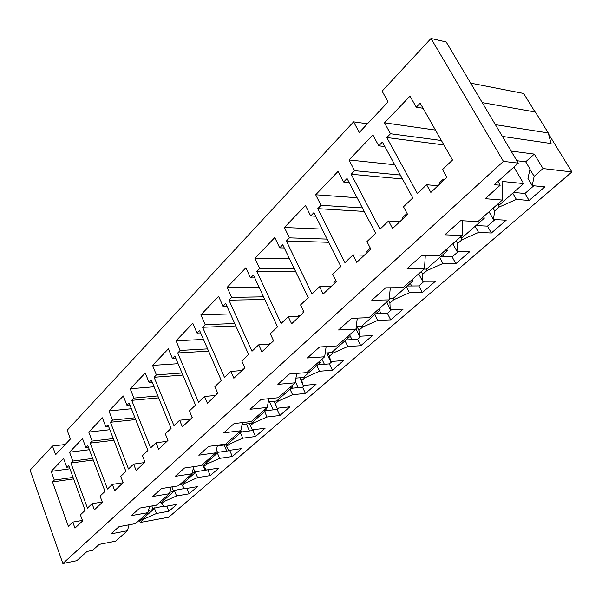 <?xml version="1.0" encoding="UTF-8"?>
<svg xmlns="http://www.w3.org/2000/svg" width="602" height="602" viewBox="0 0 602 602"><rect width="100%" height="100%" fill="white"/><g stroke="black" fill="none" stroke-linecap="round" stroke-linejoin="round"><path stroke-width="0.9" d="M51.185 471.374L54.315 480.087L52.509 481.946L68.372 526.321L72.789 522.1L74.972 528.15L82.609 520.941L80.397 514.853L85.108 510.361L68.651 465.316L66.784 467.242L63.571 458.423L51.185 471.374L69.922 468.807M66.784 467.242L69.23 466.911M382.112 91.143L388.087 101.904L359.289 132.463L353.592 121.845L67.168 430.219L70.419 439.001L55.625 454.698L52.487 446.029L30.1 470.132L62.864 563.517L503.422 161.366L431.017 38.483L382.112 91.143M94.356 509.864L102.378 502.294L100.067 496.093L105.011 491.382L87.824 445.563L85.868 447.579L82.512 438.617L69.531 452.185L72.789 461.057L70.901 462.998L87.448 508.126L92.083 503.708L94.356 509.864M114.711 490.66L123.139 482.706L120.724 476.4L125.923 471.441L107.954 424.824L105.892 426.946L102.393 417.826L88.765 432.07L92.166 441.085L90.187 443.132L107.472 489.042L112.341 484.399L114.711 490.66M136.105 470.478L144.977 462.11L142.448 455.691L147.919 450.477L129.106 403.031L126.939 405.266L123.275 395.988L108.962 410.955L112.514 420.128L110.437 422.273L128.504 468.981L133.621 464.097L136.105 470.478M158.627 449.235L167.966 440.423L165.317 433.884L171.081 428.383L151.365 380.103L149.085 382.451L145.248 373.014L130.183 388.764L133.907 398.088L131.718 400.345L150.635 447.88L156.023 442.741L158.627 449.235M182.353 426.848L192.211 417.555L189.427 410.895L195.507 405.093L174.821 355.94L172.413 358.416L168.387 348.814L152.517 365.406L156.415 374.895L154.112 377.266L173.94 425.659L179.629 420.241L182.353 426.848M207.404 403.227L217.811 393.407L214.884 386.619L221.31 380.487L199.563 330.445L197.027 333.056L192.798 323.289L176.055 340.792L180.148 350.447L177.718 352.953L198.532 402.211L204.529 396.492L207.404 403.227M233.869 378.259L244.886 367.867L241.808 360.952L248.611 354.465L225.712 303.498L223.033 306.26L218.586 296.327L200.895 314.823L205.192 324.644L202.626 327.285L224.508 377.446L230.852 371.396L233.869 378.259M261.893 351.824L273.564 340.815L270.321 333.764L277.53 326.886L253.397 274.986L250.552 277.913L245.864 267.8L227.142 287.372L231.672 297.365L228.956 300.165L251.99 351.237L258.709 344.833L261.893 351.824M291.609 323.793L304.002 312.107L300.571 304.921L308.232 297.614L282.737 244.758L279.719 247.858L274.775 237.564L254.932 258.318L259.703 268.484L256.821 271.449L281.119 323.462L288.253 316.667L291.609 323.793M323.169 294.024L336.352 281.585L332.718 274.264L340.875 266.49L313.898 212.649L310.692 215.952L305.462 205.47L284.392 227.503L289.427 237.858L286.379 241.003L312.039 293.979L319.617 286.755L323.169 294.024M356.76 262.337L370.809 249.085L366.957 241.62L375.648 233.328L347.053 178.493L343.644 182.007L338.106 171.344L315.689 194.785L321.017 205.32L317.766 208.661L344.931 262.623L352.998 254.932L356.76 262.337M392.579 228.542L407.584 214.395L403.49 206.787L412.776 197.93L382.398 142.072L378.763 145.827L372.886 134.976L348.987 159.959L354.631 170.682L351.177 174.249L379.975 229.204L388.583 220.994L392.579 228.542M430.859 192.437L446.917 177.289L442.56 169.531L452.508 160.049L420.158 103.168L416.268 107.179L410.022 96.139L384.497 122.831L390.495 133.742L386.8 137.542L417.404 193.52L426.607 184.739L430.859 192.437M72.789 522.1L82.421 520.414M152.81 508.457L163.955 506.109M148.506 510.428L153.254 509.585L151.847 505.989M497.974 181.42L500.202 185.235L485.167 198.698L502.316 200.067L477.883 221.626L460.65 220.656L444.848 234.81L462.125 235.525L439.249 255.7L421.927 255.338L407.14 268.582L424.478 268.725L403.024 287.651L385.664 287.824L371.795 300.248L389.155 299.886L368.988 317.675L351.628 318.308L338.587 329.986L355.948 329.181L336.954 345.932L319.617 346.985L307.344 357.979L324.659 356.775L306.742 372.578L289.457 373.992L277.883 384.362L295.138 382.812L278.214 397.741L260.997 399.487L250.056 409.285L267.235 407.426L251.215 421.55L234.095 423.582L223.741 432.853L240.823 430.723L225.637 444.11L208.623 446.398L198.81 455.187L215.779 452.809L201.377 465.519L184.475 468.025L175.167 476.37L192.008 473.774L178.32 485.852L161.547 488.561L152.697 496.492L169.418 493.708L156.385 505.198L139.754 508.088L131.334 515.628L147.904 512.671L135.495 523.62L119 526.675L110.979 533.854L127.413 530.753L129.069 524.809M62.864 563.517L76.793 560.68L87.042 551.447L92.573 550.348L99.232 544.381L115.576 541.19L127.413 530.753M191.91 416.847L192.038 417.72M217.721 393.49L216.291 393.625L216.66 394.491M243.697 368.988L242.26 369.094L242.651 369.974M271.156 343.087L269.711 343.163L270.117 344.066M300.217 315.674L298.765 315.719L299.043 316.306M331.032 286.605L329.603 286.672M139.1 520.437L141.402 520.023L153.254 509.585M500.202 185.235L494.355 184.679L518.269 163.142L503.422 161.366M502.316 200.067L502.06 181.443L523.642 183.58L513.882 167.1M440.047 183.768L439.498 182.775L443.381 179.103L443.937 180.096M443.381 179.103L444.848 179.245M426.607 184.739L437.955 185.747M497.402 204.402L499.78 204.582L523.642 183.58M529.835 169.124L534.155 176.348L532.206 185.627L527.962 178.493L530.001 168.981L525.704 161.803L516.832 160.719M513.559 192.459L524.967 193.468L533.786 185.785M525.704 161.803L534.298 154.112L511.075 151.049M534.298 154.112L543.019 168.56L571.9 171.954L168.726 517.208L140.191 522.476L144.202 518.954L143.795 517.908M140.191 522.476L139.386 520.391M161.133 502.512L161.592 503.671L164.015 501.541L163.601 500.48M181.676 484.189L182.225 485.543L184.769 483.308L184.332 482.232M203.19 464.97L203.845 466.55L206.509 464.21L206.05 463.119M225.742 444.795L226.518 446.624L229.317 444.171L228.843 443.057M249.409 423.59L250.334 425.704L253.276 423.123L252.78 421.987M274.279 401.256L275.377 403.701L278.47 400.985L277.951 399.833M300.428 377.717L301.745 380.539L305.003 377.68L304.454 376.506M327.97 352.855L329.535 356.121L332.974 353.096L332.402 351.907M357.009 326.555L358.882 330.332L362.517 327.142L361.915 325.93M388.553 300.413L389.915 303.077L393.761 299.698L393.121 298.464M421.34 271.494L422.777 274.203L426.856 270.622L426.05 269.124M456.128 240.815L457.648 243.569L461.975 239.769L460.884 237.805M493.091 208.209L494.701 211.016L499.306 206.968L497.846 204.439M534.155 176.348L543.019 168.56M144.202 518.954L156.467 513.476L154.255 507.81M166.904 506.116L168.929 511.233L176.89 504.363L164.391 506.56L161.592 503.671M156.467 513.476L168.929 511.233M186.898 488.372L189.103 493.821L176.559 495.95L164.015 501.541M189.103 493.821L197.433 486.634L184.852 488.711L182.225 485.543M194.897 471.87L207.81 469.816L210.218 475.603L197.591 477.597L184.769 483.308M210.218 475.603L218.94 468.078L206.283 470.011L203.845 466.55M217.548 452.35L229.821 450.635L232.334 456.519L219.632 458.363L206.509 464.21M232.334 456.519L241.477 448.633L228.745 450.409L226.518 446.624M241.394 431.98L252.9 430.528L255.519 436.51L242.749 438.188L229.317 444.171M255.519 436.51L265.113 428.233L252.321 429.843L250.334 425.704M265.602 410.699L277.123 409.42L279.87 415.508L267.04 416.998L253.276 423.123M279.87 415.508L289.946 406.809L277.093 408.224L275.377 403.701M291.022 388.328L302.58 387.236L305.455 393.43L292.572 394.716L278.47 400.985M305.455 393.43L316.058 384.279L303.167 385.476L301.745 380.539M317.773 364.782L329.369 363.894L332.379 370.192L319.466 371.253L305.003 377.68M332.379 370.192L343.554 360.56L330.626 361.516L329.535 356.121M345.984 339.949L357.596 339.302L360.756 345.714L347.821 346.511L332.974 353.096M360.756 345.714L372.54 335.547L359.605 336.232L358.882 330.332M375.761 313.74L387.379 313.356L390.698 319.873L377.763 320.384L362.517 327.142M390.698 319.873L403.144 309.135L390.216 309.518L389.915 303.077M407.245 286.025L418.849 285.935L422.348 292.564L409.435 292.753L393.761 299.698M422.348 292.564L435.517 281.202L422.612 281.254L422.777 274.203M440.589 256.678L452.155 256.911L455.849 263.661L442.974 263.488L426.856 270.622M455.849 263.661L469.801 251.621L456.956 251.29L457.648 243.569M475.964 225.547L487.469 226.141L491.367 233.012L478.567 232.432L461.975 239.769M491.367 233.012L506.184 220.227L493.422 219.474L494.701 211.016M524.967 193.468L529.098 200.458L516.396 199.42L499.306 206.968M529.098 200.458L544.848 186.868L532.206 185.627M535.02 111.949L523.65 93.453L470.689 83.151M571.9 171.954L548.497 133.877M482.262 102.611L535.381 112.017L548.249 132.937L551.071 143.524L502.384 136.436M548.249 132.937L495.371 124.652M518.269 163.142L446.187 41.974L431.017 38.483M367.476 123.779L353.592 121.845M65.227 444.509L52.487 446.029M173.361 490.585L184.663 488.478M176.559 495.95L174.249 490.186M70.901 462.998L93.25 460.026M184.107 487.808L184.393 488.515M92.083 503.708L102.28 502.03M169.794 492.203L173.745 491.556L171.879 486.89M147.904 512.671L149.589 506.38M159.018 502.873L161.336 502.474L173.745 491.556M69.531 452.185L89.382 449.709M72.789 461.057L92.655 458.438M85.868 447.579L88.464 447.263M197.591 477.597L195.183 471.742M90.187 443.132L113.906 440.273M202.927 465.007L205.086 470.23M112.341 484.399L123.094 482.751M192.166 473.119L195.221 472.653L193.362 468.13M169.418 493.708L171.111 487.018M179.878 484.475L182.21 484.098L195.221 472.653M88.765 432.07L109.835 429.708M92.166 441.085L113.251 438.58M105.892 426.946L108.653 426.645M219.632 458.363L217.412 453.11M110.437 422.273L135.661 419.579M224.162 445.006L226.743 451.064M133.621 464.097L144.48 462.584M229.821 450.635L230.333 450.191M215.388 453.156L217.743 452.824L216.464 449.777M192.008 473.774L193.716 466.655M201.745 465.188L204.101 464.834L217.743 452.824M108.962 410.955L131.371 408.75M112.514 420.128L134.946 417.765M126.939 405.266L129.881 404.98M242.749 438.188L240.439 432.853M131.718 400.345L158.619 397.869M246.361 423.951L249.424 430.964M156.023 442.741L166.972 441.364M252.9 430.528L253.916 429.64M239.032 432.296L241.41 431.995L240.83 430.671M215.779 452.809L217.488 445.209M217.322 445.931L227.067 444.615L241.41 431.995M130.183 388.764L154.089 386.77M133.907 398.088L157.822 395.92M149.085 382.451L152.223 382.202M267.04 416.998L264.617 411.572M154.112 377.266L182.873 375.084M269.561 401.745L273.203 409.857M179.629 420.241L190.668 419.015M277.093 408.224L274.023 401.286M277.123 409.42L278.696 408.043M263.902 410.361L266.287 410.097L265.7 408.781M240.823 430.723L242.508 422.581M242.117 424.463L251.207 423.372L266.287 410.097M152.517 365.406L178.087 363.698M156.415 374.895L182 372.992M172.413 358.416L175.769 358.205M292.572 394.716L290.044 389.193M177.718 352.953L208.563 351.139M295.349 381.57L298.163 387.658M204.529 396.492L215.659 395.439M303.167 385.476L299.826 377.77M302.58 387.236L304.77 385.325M290.096 387.259L292.489 387.033L291.872 385.694M267.235 407.426L268.883 398.69M268.281 401.88L276.604 401.015L292.489 387.033M176.055 340.792L203.476 339.445M180.148 350.447L207.585 348.889M197.027 333.056L200.632 332.898M319.466 371.253L316.81 365.632M202.626 327.285L235.811 325.975M321.95 359.161L324.388 364.278M230.852 371.396L242.049 370.539M330.626 361.516L327.556 355.097L327.104 352.915M329.369 363.894L332.236 361.396M317.721 362.893L320.121 362.72L319.466 361.35M295.138 382.812L296.726 373.398M295.936 378.101L303.363 377.462L320.121 362.72M200.895 314.823L230.408 313.943M205.192 324.644L234.72 323.537M223.033 306.26L226.916 306.17M347.821 346.511L345.029 340.792M228.956 300.165L264.797 299.503M349.596 334.772L351.982 339.618M258.709 344.833L269.974 344.201M359.605 336.232L356.369 329.7L356.121 327.729M357.596 339.302L361.215 336.149M346.887 337.165L349.295 337.037L348.611 335.645M324.659 356.775L326.149 346.586M325.208 353.035L331.597 352.614L349.295 337.037M227.142 287.372L259.033 287.109M231.672 297.365L263.563 296.846M250.552 277.913L254.751 277.906M377.763 320.384L374.828 314.568M256.821 271.449L295.702 271.637M379.471 310.481L381.036 313.567M288.253 316.667L299.563 316.291M390.216 309.518L386.77 301.993M387.379 313.356L391.834 309.473M303.28 312.784L302.836 311.859L303.558 311.181M377.74 309.955L380.148 309.88L379.426 308.465M355.948 329.181L357.287 318.104M356.256 326.593L361.426 326.359L380.148 309.88M254.932 258.318L289.532 258.852M259.703 268.484L294.303 268.74M279.719 247.858L284.287 247.971M409.435 292.753L406.335 286.83M286.379 241.003L328.752 242.305M410.286 283.354L411.67 285.995M319.617 286.755L330.972 286.665M422.612 281.254L419.03 274.489L419.045 273.519M418.849 285.935L424.222 281.247M334.366 283.467L333.899 282.519L335.886 280.645M410.429 281.126L412.829 281.111L412.069 279.674M389.155 299.886L390.292 287.779M389.276 298.652L392.993 298.577L412.829 281.111M284.392 227.503L322.13 229.091M289.427 237.858L327.157 239.114M310.692 215.952L315.681 216.216M442.974 263.488L439.708 257.46M317.766 208.661L364.233 211.43M442.876 254.669L444.005 256.745M352.998 254.932L364.368 255.158M456.956 251.29L453.171 244.404L453.253 243.343M452.155 256.911L458.558 251.335M367.393 252.306L366.896 251.35L370.313 248.122L370.809 249.085M445.111 250.53L447.512 250.59L446.707 249.123M424.478 268.725L425.305 255.414M424.049 269.109L426.449 269.124L447.512 250.59M315.689 194.785L357.091 197.742M321.017 205.32L362.396 207.908M343.644 182.007L349.13 182.474M478.567 232.432L475.113 226.299M351.177 174.249L402.467 178.975M477.401 224.283L478.176 225.66M388.583 220.994L399.954 221.589M493.422 219.474L489.411 212.468L489.577 211.31M487.469 226.141L495.01 219.572M402.55 219.143L402.023 218.165L405.665 214.733L407.133 214.816M405.665 214.733L406.192 215.712M481.991 217.999L484.377 218.142L483.526 216.645M462.125 235.525L462.517 220.761M459.589 237.76L461.982 237.85L484.377 218.142M348.987 159.959L394.731 164.752M354.631 170.682L400.338 175.054M378.763 145.827L384.836 146.557M516.396 199.42L512.738 193.174M386.8 137.542L443.9 144.916M514.025 192.046L514.311 192.52M390.495 133.742L441.401 140.514M384.497 122.831L435.472 130.085M416.268 107.179L423.071 108.277M52.509 481.946L73.61 478.899M54.315 480.087L73.068 477.401"/></g></svg>

